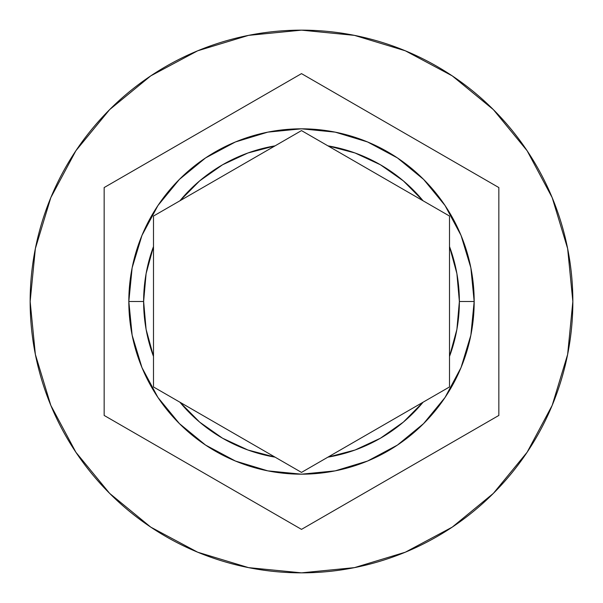 <?xml version="1.0" encoding="UTF-8"?>
<svg xmlns="http://www.w3.org/2000/svg" width="603" height="603" viewBox="0 0 603 603"><rect width="100%" height="100%" fill="white"/><g stroke="black" fill="none" stroke-linecap="round" stroke-linejoin="round"><path stroke-width="0.9" d="M132.14 335.185L128.823 301.5A172.677 172.677 0 0 1 301.5 128.823A172.677 172.677 0 0 1 474.177 301.5A172.677 172.677 0 0 0 301.5 128.823A172.677 172.677 0 0 0 128.823 301.5L143.627 301.5A157.873 157.873 0 0 1 153.494 246.559L153.494 216.047L179.92 200.791A157.873 157.873 0 0 1 275.074 145.851L301.5 130.595L327.926 145.851A157.873 157.873 0 0 1 423.08 200.791L449.506 216.047L449.506 246.559A157.873 157.873 0 0 1 459.373 301.5L474.177 301.5L470.868 335.147M30.15 301.5A271.35 271.35 0 0 1 301.5 30.15A271.35 271.35 0 0 1 572.85 301.5A271.35 271.35 0 0 0 301.5 30.15A271.35 271.35 0 0 0 30.15 301.5L35.366 354.436L50.803 405.344L75.88 452.258L109.625 493.375L150.742 527.12L197.656 552.197L248.564 567.634L301.5 572.85L354.436 567.634L405.344 552.197L452.258 527.12L493.375 493.375L527.12 452.258L552.197 405.344L567.634 354.436L572.85 301.5L567.634 248.564L552.197 197.656L527.12 150.742L493.375 109.625L452.258 75.88L405.344 50.803L354.436 35.366L301.5 30.15L248.564 35.366L197.656 50.803L150.742 75.88L109.625 109.625L75.88 150.742L50.803 197.656L35.366 248.564L30.15 301.5A271.35 271.35 0 0 0 301.5 572.85A271.35 271.35 0 0 0 572.85 301.5A271.35 271.35 0 0 1 301.5 572.85A271.35 271.35 0 0 1 30.15 301.5M179.92 402.209A157.873 157.873 0 0 0 275.074 457.149L179.92 402.209L199.638 422.115L222.56 438.223L247.976 450.026L275.074 457.149L301.5 472.405L327.926 457.149L355.024 450.026L380.44 438.223L403.362 422.115L423.08 402.209L301.5 472.405L297.302 469.986L153.494 386.953L179.92 402.209L153.494 386.953L153.494 246.559L146.107 273.589L143.627 301.5L146.107 329.411L153.494 356.441L153.494 386.953L153.494 246.559M449.506 246.559L449.506 356.441L456.893 329.411L459.373 301.5L456.893 273.589L449.506 246.559L449.506 216.047L423.08 200.791L403.362 180.885L380.44 164.777L355.024 152.974L327.926 145.851L449.506 216.047L449.506 386.953L449.506 356.441L449.506 386.953L327.926 457.149A157.873 157.873 0 0 0 423.08 402.209L449.506 386.953M153.494 216.047L275.074 145.851L247.976 152.974L222.56 164.777L199.638 180.885L179.92 200.791L153.494 216.047L301.5 130.595L327.926 145.851L301.5 130.595L275.074 145.851L301.5 130.595L423.08 200.791M301.5 73.626L498.847 187.563L498.847 415.437L301.5 529.374L104.153 415.437L104.153 187.563L301.5 73.626L498.847 187.563L301.5 73.626L104.153 187.563L104.153 415.437L301.5 529.374L498.847 415.437L498.847 187.563L498.847 415.437L301.5 529.374L104.153 415.437L104.153 187.563L301.5 73.626M470.853 335.223L461.061 367.513M461.009 367.649L445.104 397.385M445.044 397.483L423.63 423.57M423.6 423.6L397.437 445.074L367.634 461.009M367.529 461.054L335.26 470.845M335.11 470.875L301.59 474.177M301.41 474.177L267.89 470.875M267.74 470.845L235.471 461.054M235.419 461.031L205.563 445.074L179.4 423.6M179.37 423.57L157.956 397.483M157.896 397.385L141.991 367.649M141.939 367.513L132.147 335.223M470.86 267.815L474.177 301.5A172.677 172.677 0 0 1 301.5 474.177A172.677 172.677 0 0 1 128.823 301.5L132.132 267.853M132.147 267.777L141.939 235.487M141.991 235.351L157.896 205.615M157.956 205.517L179.37 179.43M179.4 179.4L205.563 157.926L235.366 141.991M235.471 141.946L267.74 132.155M267.89 132.125L301.41 128.823M301.59 128.823L335.11 132.125M335.26 132.155L367.529 141.946M367.581 141.969L397.437 157.926L423.6 179.4M423.63 179.43L445.044 205.517M445.104 205.615L461.009 235.351M461.061 235.487L470.853 267.777M153.494 356.441A157.873 157.873 0 0 1 143.627 301.5L128.823 301.5A172.677 172.677 0 0 0 301.5 474.177A172.677 172.677 0 0 0 474.177 301.5L459.373 301.5A157.873 157.873 0 0 1 449.506 356.441"/></g></svg>
